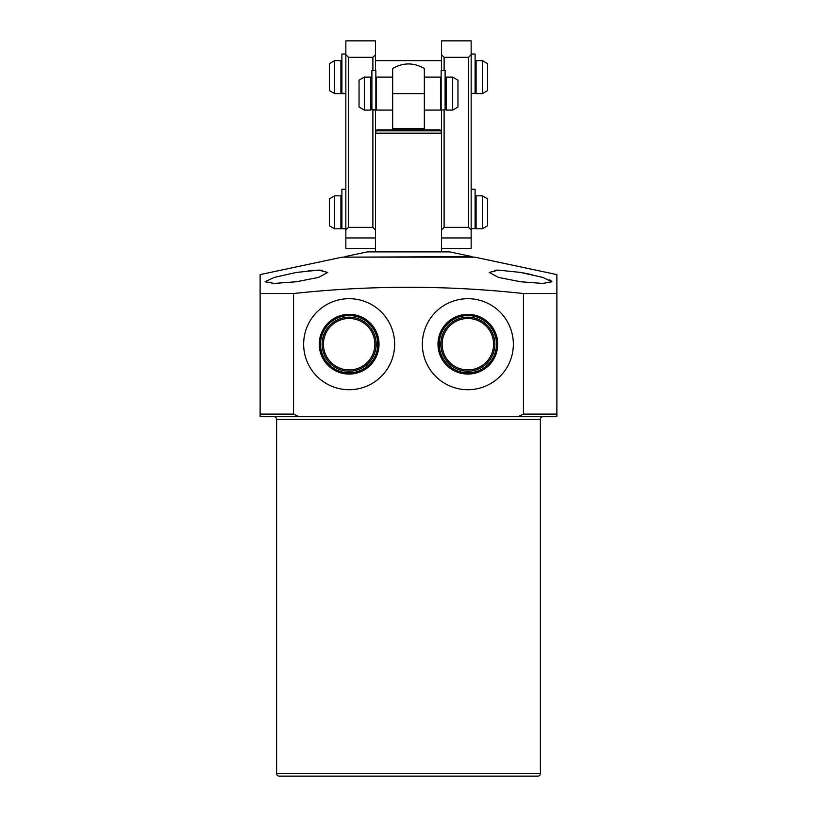 <?xml version="1.0" encoding="UTF-8"?>
<svg xmlns="http://www.w3.org/2000/svg" width="817" height="817" viewBox="0 0 817 817"><rect width="100%" height="100%" fill="white"/><g stroke="black" fill="none" stroke-linecap="round" stroke-linejoin="round"><path stroke-width="1.23" d="M276.606 773.515L540.394 773.515A2.635 2.635 0 0 1 537.76 776.15L279.24 776.15A2.635 2.635 0 0 1 276.606 773.515L276.606 419.376A2.635 2.635 0 0 0 273.971 416.741L322.766 416.741M375.524 416.741L441.476 416.741M494.234 416.741L538.74 416.741M540.394 773.515L540.394 419.376A2.635 2.635 0 0 1 543.029 416.741M296.387 281.763L274.236 283.428L265.065 281.763L274.277 277.402L296.387 272.439L318.548 270.11L327.719 272.439L318.579 277.402L296.387 281.763M520.613 281.763L498.411 277.402L489.281 272.439L498.441 270.11L520.613 272.439L542.723 277.412L551.935 281.763L542.774 283.428L520.613 281.763M556.877 284.806L556.877 274.604L474.779 257.151L342.221 257.151L260.123 274.604L260.123 293.528L293.569 293.528L293.569 414.107L299.114 416.741L260.123 416.741L260.123 293.528M523.431 293.528L556.877 293.528L556.877 416.741L517.886 416.741L523.431 414.107L523.431 293.528C446.807 285.204 370.193 285.204 293.569 293.528M556.877 274.604L556.877 293.528M394.652 344.202A45.507 45.507 0 0 1 349.145 389.709A45.507 45.507 0 0 1 303.648 344.202A45.507 45.507 0 0 1 349.145 298.695A45.507 45.507 0 0 1 394.652 344.202M513.352 344.202A45.507 45.507 0 0 1 467.855 389.709A45.507 45.507 0 0 1 422.348 344.202A45.507 45.507 0 0 1 467.855 298.695A45.507 45.507 0 0 1 513.352 344.202M498.094 270.11L494.755 270.253M379.017 344.202A29.872 29.872 0 0 1 349.145 374.074A29.872 29.872 0 0 1 319.273 344.202A29.872 29.872 0 0 1 349.145 314.331A29.872 29.872 0 0 1 379.017 344.202M320.509 344.202A28.636 28.636 0 0 0 349.145 372.838A28.636 28.636 0 0 0 377.781 344.202A28.636 28.636 0 0 0 349.145 315.566A28.636 28.636 0 0 0 320.509 344.202M497.727 344.202A29.872 29.872 0 0 1 467.855 374.074A29.872 29.872 0 0 1 437.983 344.202A29.872 29.872 0 0 1 467.855 314.331A29.872 29.872 0 0 1 497.727 344.202M439.219 344.202A28.636 28.636 0 0 0 467.855 372.838A28.636 28.636 0 0 0 496.491 344.202A28.636 28.636 0 0 0 467.855 315.566A28.636 28.636 0 0 0 439.219 344.202M322.112 344.202A27.043 27.043 0 0 0 349.145 371.245A27.043 27.043 0 0 0 376.188 344.202A27.043 27.043 0 0 0 349.145 317.17A27.043 27.043 0 0 0 322.112 344.202M440.812 344.202A27.043 27.043 0 0 0 467.855 371.245A27.043 27.043 0 0 0 494.888 344.202A27.043 27.043 0 0 0 467.855 317.17A27.043 27.043 0 0 0 440.812 344.202M323.43 344.202A25.715 25.715 0 0 0 349.145 369.917A25.715 25.715 0 0 0 374.87 344.202A25.715 25.715 0 0 0 349.145 318.487A25.715 25.715 0 0 0 323.43 344.202M442.13 344.202A25.715 25.715 0 0 0 467.855 369.917A25.715 25.715 0 0 0 493.57 344.202A25.715 25.715 0 0 0 467.855 318.487A25.715 25.715 0 0 0 442.13 344.202M322.378 270.264L318.63 270.11M313.861 270.264L308.428 270.723M551.005 280.629L549.494 279.812M532.653 274.829L526.863 273.603M526.516 273.532L520.613 272.439M517.886 416.741L299.114 416.741M344.866 256.64L367.282 251.881L449.718 251.881L472.134 256.64L344.866 257.151M440.853 130.853L376.147 130.853A1.317 1.317 0 0 1 377.423 129.872L439.577 129.872A1.317 1.317 0 0 1 440.853 130.853L441.476 133.171L375.524 133.171L375.524 110.091M441.476 251.881L441.476 110.091M375.524 251.881L375.524 133.171L376.147 130.853M392.671 129.872L392.671 93.608L392.671 110.091L376.514 110.091A0.664 0.664 0 0 1 375.861 109.437M424.329 93.608L392.671 93.608L392.671 68.505C403.22 62.429 413.78 62.429 424.329 68.505L424.329 129.872M375.861 77.778A0.664 0.664 0 0 1 376.514 77.125L376.514 110.091M441.139 109.437A0.664 0.664 0 0 1 440.486 110.091L440.486 77.125A0.664 0.664 0 0 1 441.139 77.778M371.898 103.841A1.317 1.317 0 0 0 371.245 104.984L371.245 109.437A0.664 0.664 0 0 1 370.581 110.091L364.321 110.091L364.321 77.125L370.581 77.125A0.664 0.664 0 0 1 371.245 77.778M371.898 83.375A1.317 1.317 0 0 1 371.245 82.231M445.755 104.984L445.755 77.778L445.755 104.984A1.317 1.317 0 0 0 445.102 103.841M445.755 82.231A1.317 1.317 0 0 1 445.102 83.375M445.755 77.778A0.664 0.664 0 0 1 446.419 77.125L452.679 77.125L452.679 110.091L446.419 110.091L446.419 77.125M445.755 109.437A0.664 0.664 0 0 0 446.419 110.091M440.486 77.125L424.329 77.125M392.671 77.125L376.514 77.125M440.486 110.091L424.329 110.091M364.321 77.125L359.041 80.168L359.041 107.047L364.321 110.091M452.679 110.091L457.959 107.047L457.959 80.168L452.679 77.125M341.894 222.816A1.317 1.317 0 0 0 341.567 223.684L341.567 200.931A1.317 1.317 0 0 0 341.894 201.809M475.106 201.809A1.317 1.317 0 0 0 475.433 200.931L475.433 223.684A1.317 1.317 0 0 0 475.106 222.816M334.643 195.825L334.643 228.801L329.363 225.747L329.363 198.868L334.643 195.825L340.903 195.825A0.664 0.664 0 0 1 341.567 196.478L341.567 228.137L341.567 196.478M340.903 195.825L340.903 228.801A0.664 0.664 0 0 0 341.567 228.137M475.433 196.478L475.433 228.137A0.664 0.664 0 0 0 476.097 228.801L476.097 195.825A0.664 0.664 0 0 0 475.433 196.478L475.433 228.137M340.903 228.801L334.643 228.801M482.357 195.825L487.637 198.868L487.637 225.747L482.357 228.801L482.357 195.825L476.097 195.825M482.357 228.801L476.097 228.801M341.894 87.623A1.317 1.317 0 0 0 341.567 88.491L341.567 65.748A1.317 1.317 0 0 0 341.894 66.616M475.106 66.616A1.317 1.317 0 0 0 475.433 65.748L475.433 88.491A1.317 1.317 0 0 0 475.106 87.623M334.643 60.632L334.643 93.608L329.363 90.564L329.363 63.675L334.643 60.632L340.903 60.632A0.664 0.664 0 0 1 341.567 61.295L341.567 92.944L341.567 61.295M340.903 60.632L340.903 93.608A0.664 0.664 0 0 0 341.567 92.944M475.433 61.295L475.433 92.944A0.664 0.664 0 0 0 476.097 93.608L476.097 60.632A0.664 0.664 0 0 0 475.433 61.295L475.433 92.944M441.476 60.632L375.524 60.632M340.903 93.608L334.643 93.608M482.357 60.632L487.637 63.675L487.637 90.564L482.357 93.608L482.357 60.632L476.097 60.632M482.357 93.608L476.097 93.608M375.524 54.698L375.524 40.85L345.846 40.85L345.846 54.698L348.491 57.333L372.889 57.333L375.524 54.698L375.524 70.528M375.524 229.985L372.889 227.351L372.889 110.091M372.889 70.528L372.889 57.333M375.524 237.961L345.846 237.961L345.846 248.593L375.524 248.593M345.846 237.961L345.846 54.698M372.889 227.351L348.491 227.351L348.491 57.333M345.846 229.985L348.491 227.351M471.154 54.698L471.154 40.85L441.476 40.85L441.476 54.698L444.111 57.333L468.509 57.333L471.154 54.698L471.154 237.961L441.476 237.961M441.476 248.593L471.154 248.593L471.154 237.961M471.154 229.985L468.509 227.351L468.509 57.333M441.476 70.528L441.476 54.698M468.509 227.351L444.111 227.351L444.111 110.091M444.111 70.528L444.111 57.333M441.476 229.985L444.111 227.351M445.102 109.815L441.139 110.091L445.102 109.815L445.102 70.528L441.139 70.528L441.139 109.815M471.154 93.332L475.106 93.332L471.154 93.608M475.106 93.332L475.106 54.034L471.154 54.034M345.846 54.034L341.894 54.034L341.894 93.608L345.846 93.608L341.894 93.608M345.846 189.227L341.894 189.227L341.894 228.791L345.846 228.791M471.154 228.515L475.106 228.515L471.154 228.791M475.106 228.515L475.106 189.227L471.154 189.227M371.898 109.815L375.861 110.091L375.861 70.528L371.898 70.528L371.898 109.815L375.861 109.815M540.394 419.376L276.606 419.376M556.877 414.107L523.431 414.107M293.569 414.107L260.123 414.107M392.671 128.555L424.329 128.555M370.581 77.125L370.581 110.091M345.846 93.332L341.894 93.332M345.846 228.515L341.894 228.515M472.134 256.64L472.134 257.151"/></g></svg>

